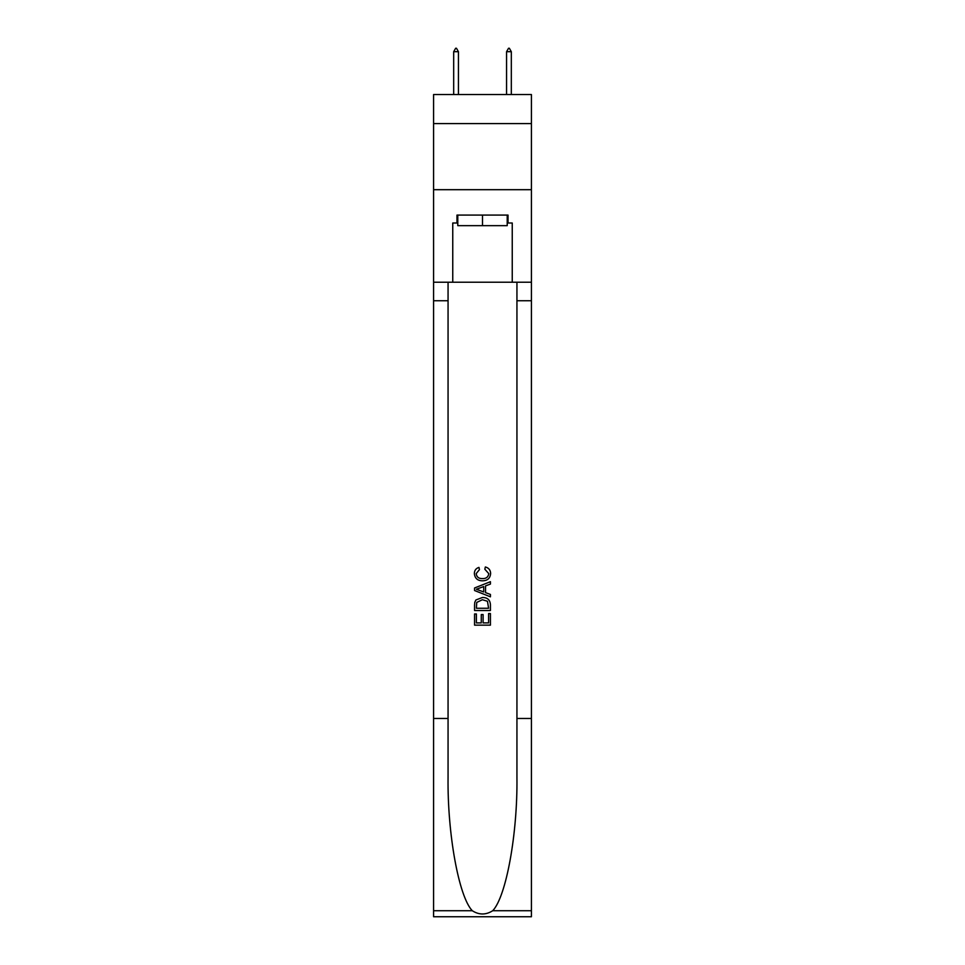 <?xml version="1.0" encoding="UTF-8"?>
<svg xmlns="http://www.w3.org/2000/svg" width="965" height="965" viewBox="0 0 965 965"><rect width="100%" height="100%" fill="white"/><g stroke="black" fill="none" stroke-linecap="round" stroke-linejoin="round"><path stroke-width="1.45" d="M531.413 123.604L531.413 94.522L433.587 94.522L433.587 123.604L531.413 123.604L531.413 189.695L433.587 189.695L433.587 123.604M507.216 215.074L507.216 225.653L457.784 225.653L457.784 215.074M482.5 215.074L482.5 225.653M488.592 613.559L488.592 622.908L483.103 622.908L488.592 622.908L488.592 613.559L490.425 613.559L490.425 625.151L474.563 625.151L474.563 613.969L474.563 625.151M481.27 614.572L481.27 622.908L476.396 622.908L481.27 622.908L481.27 614.572L483.103 614.572L483.103 622.908M475.926 599.977L474.792 602.281L475.926 599.977L482.404 597.492C487.482 597.468 490.148 599.916 490.425 604.826L490.425 610.507L474.563 610.507L474.563 605.079L474.563 610.507M485.347 566.986L484.828 569.217L485.347 566.986C488.712 567.866 490.473 570.013 490.63 573.463C490.196 578.337 487.446 580.785 482.379 580.809L482.379 580.809C477.506 580.713 474.828 578.276 474.358 573.5L474.358 573.5C474.442 570.375 475.974 568.337 478.966 567.396L479.448 569.627L476.191 573.608C476.662 577.046 478.724 578.698 482.367 578.578C486.083 578.771 488.218 577.142 488.797 573.668L484.828 569.217M492.729 910.719L531.413 910.719L531.413 916.75L433.587 916.75L433.587 718.467L448.062 718.467L448.062 777.416C447.362 833.76 458.797 896.702 472.271 910.719C479.086 915.061 485.902 915.061 492.729 910.719C506.203 896.702 517.638 833.76 516.938 777.416L516.938 282.226M474.563 587.987L474.563 590.52L490.425 596.816L474.563 590.52L474.563 587.987L490.425 581.69L474.563 587.987M516.938 718.467L531.413 718.467L531.413 189.695M433.587 718.467L433.587 189.695M448.062 282.226L448.062 718.467M531.413 910.719L531.413 718.467M433.587 282.226L452.754 282.226L452.754 223.012L457.784 223.012M507.216 223.012L508.012 223.012L508.012 215.074L456.988 215.074L456.988 223.012M508.012 223.012L512.246 223.012L512.246 282.226L531.413 282.226M452.754 282.226L512.246 282.226M490.425 581.69L490.425 584.066L485.54 585.876L485.54 592.631L490.425 594.44L490.425 596.816M479.328 590.339L483.718 591.967L483.718 586.551L476.396 589.253L479.328 590.339M483.718 586.551L483.718 591.955M474.563 605.079L474.792 602.281M487.47 601.255L488.592 608.264L487.47 601.255L482.367 599.723L476.722 602.437L476.396 608.264L488.592 608.264L476.396 608.264M474.563 613.969L476.396 613.969L476.396 622.908M458.435 51.688L456.457 48.25L455.661 48.25L453.683 51.688L458.435 51.688L458.435 94.522M453.683 51.688L453.683 94.522M508.543 48.25L509.339 48.25L511.317 51.688L506.565 51.688L508.543 48.25M511.317 94.522L511.317 51.688M506.565 94.522L506.565 51.688M516.938 300.742L531.413 300.742M448.062 300.742L433.587 300.742M433.587 910.719L472.271 910.719"/></g></svg>

